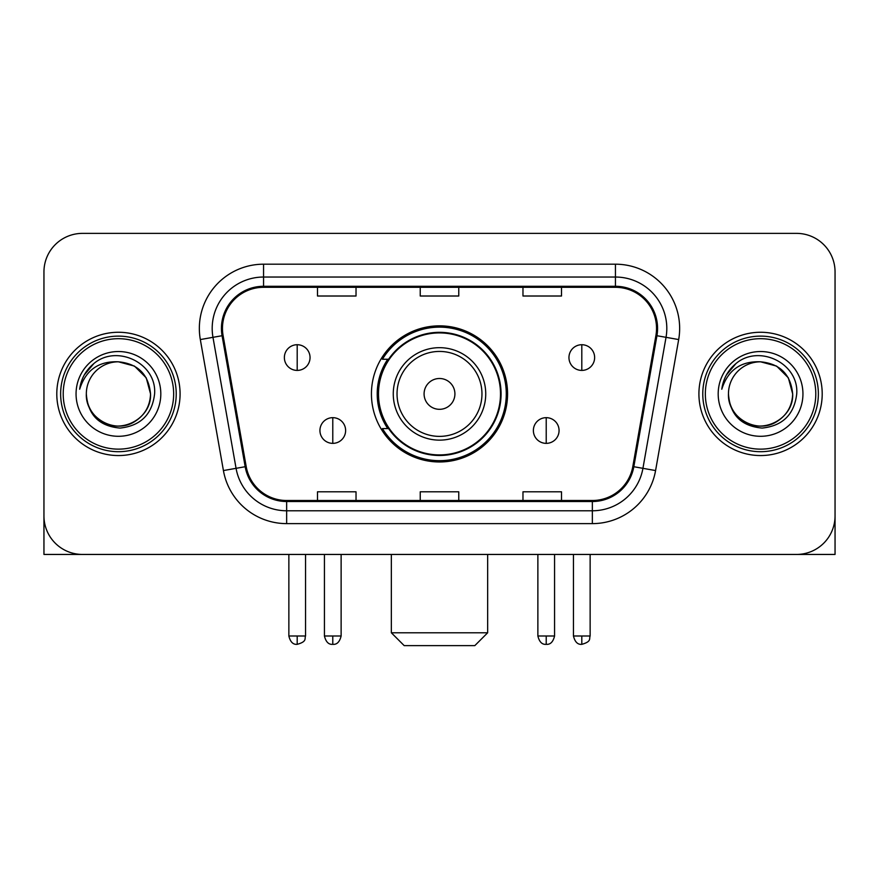 <?xml version="1.0" encoding="UTF-8"?>
<svg xmlns="http://www.w3.org/2000/svg" width="879" height="879" viewBox="0 0 879 879"><rect width="100%" height="100%" fill="white"/><g stroke="black" fill="none" stroke-linecap="round" stroke-linejoin="round"><path stroke-width="1.32" d="M371.432 393.913A68.068 68.068 0 0 0 439.5 461.969A68.068 68.068 0 0 0 507.568 393.913A68.068 68.068 0 0 0 439.5 325.845A68.068 68.068 0 0 0 371.432 393.913M387.76 428.578A62.288 62.288 0 0 1 387.76 359.236M43.95 271.908L43.95 515.918A38.522 38.522 0 0 0 82.472 554.44L796.528 554.44A38.522 38.522 0 0 0 835.05 515.918L835.05 271.908A38.522 38.522 0 0 0 796.528 233.374L82.472 233.374A38.522 38.522 0 0 0 43.95 271.908L43.95 515.918M56.794 393.913A61.64 61.64 0 0 0 118.434 455.553A61.64 61.64 0 0 0 180.085 393.913A61.64 61.64 0 0 0 118.434 332.262A61.64 61.64 0 0 0 56.794 393.913A61.64 61.64 0 0 0 118.434 455.553A61.64 61.64 0 0 0 180.085 393.913A61.64 61.64 0 0 0 118.434 332.262A61.64 61.64 0 0 0 56.794 393.913M698.915 393.913A61.64 61.64 0 0 0 760.566 455.553A61.64 61.64 0 0 0 822.206 393.913A61.64 61.64 0 0 0 760.566 332.262A61.64 61.64 0 0 0 698.915 393.913A61.64 61.64 0 0 0 760.566 455.553A61.64 61.64 0 0 0 822.206 393.913A61.64 61.64 0 0 0 760.566 332.262A61.64 61.64 0 0 0 698.915 393.913M222.464 328.416A41.093 41.093 0 0 1 263.557 287.312L615.443 287.312A41.093 41.093 0 0 1 655.91 335.547L632.814 466.54A41.093 41.093 0 0 1 592.347 500.503L286.653 500.503A41.093 41.093 0 0 1 246.186 466.54L223.09 335.547A41.093 41.093 0 0 1 222.464 328.416M221.431 328.416A42.126 42.126 0 0 0 222.068 335.723L245.175 466.716A42.126 42.126 0 0 0 286.653 501.524L592.347 501.524A42.126 42.126 0 0 0 633.825 466.716L656.932 335.723A42.126 42.126 0 0 0 615.443 286.29L263.557 286.29A42.126 42.126 0 0 0 221.431 328.416M200.324 339.558A64.211 64.211 0 0 1 263.557 264.194L615.443 264.194A64.211 64.211 0 0 1 678.676 339.558L655.58 470.562A64.211 64.211 0 0 1 592.347 523.62L286.653 523.62A64.211 64.211 0 0 1 223.42 470.562L200.324 339.558L212.971 337.327A51.367 51.367 0 0 1 263.557 277.039L615.443 277.039A51.367 51.367 0 0 1 666.029 337.327L642.934 468.331A51.367 51.367 0 0 1 592.347 510.776L286.653 510.776A51.367 51.367 0 0 1 236.066 468.331L212.971 337.327A51.367 51.367 0 0 1 212.191 328.416M796.528 233.374L82.472 233.374M82.472 554.44L796.528 554.44M686.081 554.44L835.05 554.44L835.05 271.908M633.825 466.716L642.934 468.331L666.029 337.327L678.676 339.558M420.239 287.312L420.239 296.014L458.761 296.014L458.761 287.312M317.495 287.312L317.495 296.014L356.028 296.014L356.028 287.312M522.972 287.312L522.972 296.014L561.505 296.014L561.505 287.312M458.761 500.503L458.761 491.8L420.239 491.8L420.239 500.503M356.028 500.503L356.028 491.8L317.495 491.8L317.495 500.503M561.505 500.503L561.505 491.8L522.972 491.8L522.972 500.503M43.95 503.074L43.95 554.44L192.919 554.44M173.657 393.913A55.223 55.223 0 0 0 118.434 338.69A55.223 55.223 0 0 0 63.211 393.913A55.223 55.223 0 0 0 118.434 449.136A55.223 55.223 0 0 0 173.657 393.913M176.229 393.913A57.794 57.794 0 0 0 118.434 336.119A57.794 57.794 0 0 0 60.64 393.913A57.794 57.794 0 0 0 118.434 451.696A57.794 57.794 0 0 0 176.229 393.913M86.329 393.913A32.105 32.105 0 0 1 118.434 361.807C137.937 363.708 148.639 374.41 150.54 393.913L146.244 377.86L134.487 366.103L118.434 361.807L134.487 366.103L146.244 377.86L150.54 393.913L146.244 377.86L134.487 366.103L118.434 361.807L134.487 366.103L146.244 377.86L150.54 393.913L146.244 377.86L134.487 366.103L118.434 361.807L134.487 366.103L146.244 377.86L150.54 393.913L146.244 377.86L134.487 366.103L118.434 361.807L134.487 366.103L146.244 377.86L150.54 393.913C151.638 417.646 122.39 434.534 102.382 421.711C92.119 415.284 86.768 406.021 86.329 393.913C87.867 414.844 99.107 426.227 120.06 428.073C140.629 425.854 152.144 414.459 154.594 393.913C156.978 363.335 116.907 343.887 93.822 363.587C85.768 370.323 81.044 378.871 79.659 389.232C85.713 370.114 98.646 360.972 118.434 361.807L134.487 366.103L146.244 377.86L150.54 393.913C151.638 417.646 122.39 434.534 102.382 421.711C92.119 415.284 86.768 406.021 86.329 393.913C85.241 417.646 114.479 434.534 134.487 421.711C144.76 415.284 150.111 406.021 150.54 393.913C150.111 406.021 144.76 415.284 134.487 421.711C114.479 434.534 85.241 417.646 86.329 393.913C86.768 406.021 92.119 415.284 102.382 421.711C122.39 434.534 151.638 417.646 150.54 393.913C151.638 417.646 122.39 434.534 102.382 421.711C92.119 415.284 86.768 406.021 86.329 393.913C86.768 406.021 92.119 415.284 102.382 421.711C122.39 434.534 151.638 417.646 150.54 393.913C150.111 406.021 144.76 415.284 134.487 421.711C114.479 434.534 85.241 417.646 86.329 393.913C85.241 417.646 114.479 434.534 134.487 421.711C144.76 415.284 150.111 406.021 150.54 393.913C151.638 417.646 122.39 434.534 102.382 421.711C92.119 415.284 86.768 406.021 86.329 393.913C85.241 417.646 114.479 434.534 134.487 421.711C144.76 415.284 150.111 406.021 150.54 393.913C151.638 417.646 122.39 434.534 102.382 421.711C92.119 415.284 86.768 406.021 86.329 393.913C86.768 406.021 92.119 415.284 102.382 421.711C122.39 434.534 151.638 417.646 150.54 393.913C151.825 418.833 119.786 435.38 100.228 420.36M76.055 393.913A42.379 42.379 0 0 0 118.434 436.292A42.379 42.379 0 0 0 160.813 393.913A42.379 42.379 0 0 0 118.434 351.534A42.379 42.379 0 0 0 76.055 393.913M93.811 363.598L84.34 374.861M83.758 375.948L84.604 374.399L83.758 375.948M474.814 645.625L404.186 645.625L391.342 632.781L487.658 632.781L474.814 645.625M454.915 393.913A15.415 15.415 0 0 0 439.5 378.497A15.415 15.415 0 0 0 424.085 393.913A15.415 15.415 0 0 0 439.5 409.317A15.415 15.415 0 0 0 454.915 393.913M485.735 393.913A46.235 46.235 0 0 0 439.5 347.677A46.235 46.235 0 0 0 393.265 393.913A46.235 46.235 0 0 0 439.5 440.137A46.235 46.235 0 0 0 485.735 393.913A46.235 46.235 0 0 1 439.5 440.137A46.235 46.235 0 0 1 393.265 393.913M500.503 393.913A61.003 61.003 0 0 0 439.5 332.91A61.003 61.003 0 0 0 378.497 393.913A61.003 61.003 0 0 0 439.5 454.915A61.003 61.003 0 0 0 500.503 393.913M506.282 393.913A66.782 66.782 0 0 1 382.431 428.578L388.617 428.578A61.574 61.574 0 0 0 480.242 440.082A61.574 61.574 0 0 0 480.242 347.732A61.574 61.574 0 0 0 388.617 359.236L382.431 359.236A66.782 66.782 0 0 1 506.282 393.913M297.201 344.722A12.844 12.844 0 0 0 284.367 357.566A12.844 12.844 0 0 0 297.201 370.411A12.844 12.844 0 0 0 310.045 357.566A12.844 12.844 0 0 0 297.201 344.722L297.201 370.411A12.844 12.844 0 0 0 310.045 357.566A12.844 12.844 0 0 0 297.201 344.722M581.799 344.722A12.844 12.844 0 0 0 568.955 357.566A12.844 12.844 0 0 0 581.799 370.411A12.844 12.844 0 0 0 594.633 357.566A12.844 12.844 0 0 0 581.799 344.722L581.799 370.411A12.844 12.844 0 0 0 594.633 357.566A12.844 12.844 0 0 0 581.799 344.722M332.778 417.668A12.844 12.844 0 0 0 319.934 430.512A12.844 12.844 0 0 0 332.778 443.357A12.844 12.844 0 0 0 345.623 430.512A12.844 12.844 0 0 0 332.778 417.668L332.778 443.357A12.844 12.844 0 0 0 345.623 430.512A12.844 12.844 0 0 0 332.778 417.668M546.222 417.668A12.844 12.844 0 0 0 533.377 430.512A12.844 12.844 0 0 0 546.222 443.357A12.844 12.844 0 0 0 559.066 430.512A12.844 12.844 0 0 0 546.222 417.668L546.222 443.357A12.844 12.844 0 0 0 559.066 430.512A12.844 12.844 0 0 0 546.222 417.668M815.789 393.913A55.223 55.223 0 0 0 760.566 338.69A55.223 55.223 0 0 0 705.343 393.913A55.223 55.223 0 0 0 760.566 449.136A55.223 55.223 0 0 0 815.789 393.913M818.36 393.913A57.794 57.794 0 0 0 760.566 336.119A57.794 57.794 0 0 0 702.771 393.913A57.794 57.794 0 0 0 760.566 451.696A57.794 57.794 0 0 0 818.36 393.913M728.46 393.913A32.105 32.105 0 0 1 760.566 361.807C780.058 363.708 790.759 374.41 792.671 393.913L788.364 377.86L776.618 366.103L760.566 361.807L776.618 366.103L788.364 377.86L792.671 393.913L788.364 377.86L776.618 366.103L760.566 361.807L776.618 366.103L788.364 377.86L792.671 393.913L788.364 377.86L776.618 366.103L760.566 361.807L776.618 366.103L788.364 377.86L792.671 393.913L788.364 377.86L776.618 366.103L760.566 361.807L776.618 366.103L788.364 377.86L792.671 393.913C793.759 417.646 764.521 434.534 744.513 421.711C734.24 415.284 728.889 406.021 728.46 393.913C729.999 414.844 741.239 426.227 762.192 428.073C782.76 425.854 794.264 414.459 796.726 393.913C799.11 363.335 759.038 343.887 735.943 363.587C727.889 370.323 723.175 378.871 721.791 389.232C727.845 370.114 740.766 360.972 760.566 361.807L776.618 366.103L788.364 377.86L792.671 393.913C793.759 417.646 764.521 434.534 744.513 421.711C734.24 415.284 728.889 406.021 728.46 393.913C727.362 417.646 756.61 434.534 776.618 421.711C786.881 415.284 792.232 406.021 792.671 393.913C792.232 406.021 786.881 415.284 776.618 421.711C756.61 434.534 727.362 417.646 728.46 393.913C728.889 406.021 734.24 415.284 744.513 421.711C764.521 434.534 793.759 417.646 792.671 393.913C793.759 417.646 764.521 434.534 744.513 421.711C734.24 415.284 728.889 406.021 728.46 393.913C728.889 406.021 734.24 415.284 744.513 421.711C764.521 434.534 793.759 417.646 792.671 393.913C792.232 406.021 786.881 415.284 776.618 421.711C756.61 434.534 727.362 417.646 728.46 393.913C727.362 417.646 756.61 434.534 776.618 421.711C786.881 415.284 792.232 406.021 792.671 393.913C793.759 417.646 764.521 434.534 744.513 421.711C734.24 415.284 728.889 406.021 728.46 393.913C727.362 417.646 756.61 434.534 776.618 421.711C786.881 415.284 792.232 406.021 792.671 393.913C793.759 417.646 764.521 434.534 744.513 421.711C734.24 415.284 728.889 406.021 728.46 393.913C728.889 406.021 734.24 415.284 744.513 421.711C764.521 434.534 793.759 417.646 792.671 393.913C793.957 418.833 761.906 435.38 742.359 420.36M718.187 393.913A42.379 42.379 0 0 0 760.566 436.292A42.379 42.379 0 0 0 802.945 393.913A42.379 42.379 0 0 0 760.566 351.534A42.379 42.379 0 0 0 718.187 393.913M735.932 363.598L726.472 374.861M725.878 375.948L726.735 374.399M615.443 264.194L615.443 286.29M212.971 337.327L222.068 335.723M286.653 523.62L286.653 501.524M592.347 501.524L592.347 523.62M223.42 470.562L245.175 466.716M656.932 335.723L666.029 337.327M263.557 264.194L263.557 286.29M642.934 468.331L655.58 470.562M481.967 393.913A42.467 42.467 0 0 0 439.5 351.435A42.467 42.467 0 0 0 397.033 393.913A42.467 42.467 0 0 0 439.5 436.38A42.467 42.467 0 0 0 481.967 393.913M297.201 635.989L288.861 635.989C290.312 641.945 293.092 644.725 297.201 644.34L297.201 635.989L305.551 635.989L305.551 554.44M581.799 635.989L573.449 635.989C574.91 641.945 577.69 644.725 581.799 644.34L581.799 635.989L590.139 635.989L590.139 554.44M332.778 635.989L324.428 635.989C325.889 641.945 328.669 644.725 332.778 644.34L332.778 635.989L341.129 635.989L341.129 554.44M546.222 635.989L537.871 635.989C539.332 641.945 542.112 644.725 546.222 644.34L546.222 635.989L554.572 635.989L554.572 554.44M487.658 554.44L487.658 632.781M391.342 554.44L391.342 632.781M288.861 635.989L288.861 554.44M305.551 635.989C304.376 638.583 307.331 641.516 297.201 644.34M573.449 635.989L573.449 554.44M590.139 635.989C588.963 638.583 591.93 641.516 581.799 644.34M324.428 635.989L324.428 554.44M341.129 635.989C339.668 641.945 336.888 644.725 332.778 644.34M537.871 635.989L537.871 554.44M554.572 635.989C553.111 641.945 550.331 644.725 546.222 644.34"/></g></svg>
